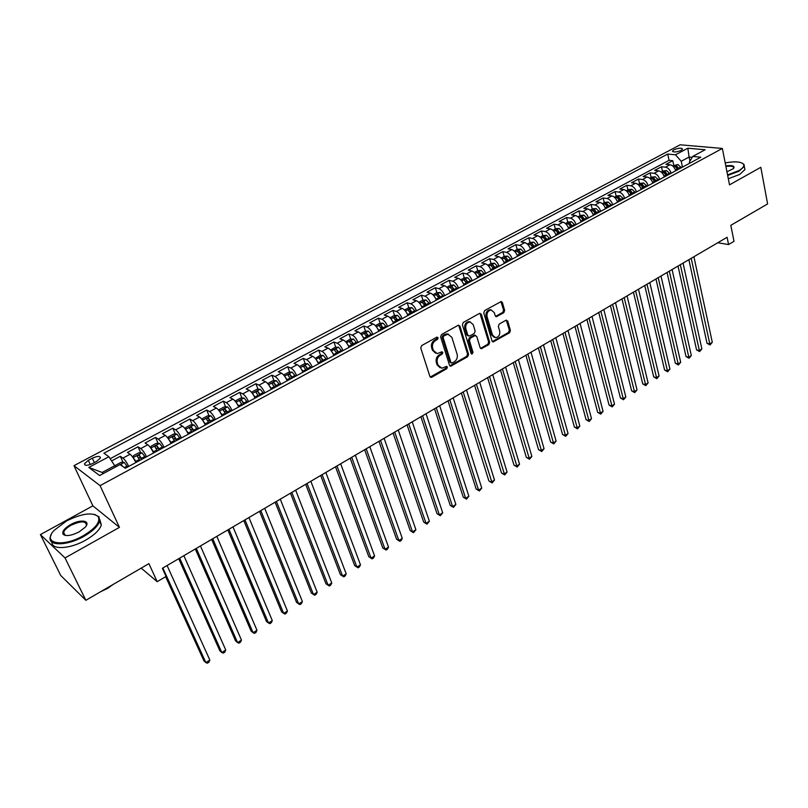 <?xml version="1.0" encoding="UTF-8"?>
<svg xmlns="http://www.w3.org/2000/svg" width="808" height="808" viewBox="0 0 808 808"><rect width="100%" height="100%" fill="white"/><g stroke="black" fill="none" stroke-linecap="round" stroke-linejoin="round"><path stroke-width="1.21" d="M438.158 337.724L436.815 337.168L421.655 345.602L420.736 347.995L429.917 376.467L431.836 377.225L446.763 368.68L447.4 367.034L446.571 366.367L441.845 368.216L438.067 365.155L437.32 362.802C436.623 359.59 437.593 357.065 440.229 355.207L442.168 354.116L442.804 352.46L441.966 351.783L437.269 353.611L433.401 350.49L432.644 348.107C431.937 344.864 432.916 342.329 435.573 340.481L437.522 339.39L438.158 337.724M435.593 353.197L432.391 350.147L431.634 347.773C430.927 344.531 431.906 341.996 434.553 340.148L436.502 339.067L436.987 337.087M674.013 149.753L672.549 151.025C673.498 152.459 676.357 152.257 681.114 150.399L682.568 149.137C681.599 147.692 678.75 147.904 674.013 149.753M503.768 312.726L504.657 310.413L502.384 302.515L501.192 301.525L484.638 310.565L483.75 312.898L492.042 340.976L493.183 341.925L509.545 332.765L510.424 330.472L507.717 321.059L505.939 320.261L499.203 324.079L498.324 326.381L499.687 331.068C500.132 334.805 498.768 337.017 495.587 337.714L492.526 335.148L487.072 316.665C486.608 312.938 487.961 310.706 491.123 309.979L494.304 312.625L495.213 315.716L496.385 316.696L503.768 312.726L502.717 312.433L503.596 310.131L500.92 301.556M65.014 557.924L119.453 527.371L92.88 505.838L40.4 534.593L65.014 557.924L85.86 600.304L148.904 563.651L157.196 581.679L166.064 576.447L162.347 568.297L727.099 237.279L728.563 244.541L734.007 241.329L730.816 225.331L767.6 203.939L760.823 167.296L729.523 184.86L722.352 148.45L100.071 485.648L73.962 465.671L680.154 144.804L722.352 148.45M119.453 527.371L100.071 485.648M459.944 326.149L458.075 325.341L441.522 334.542L440.613 336.926L449.511 365.277L450.682 366.226L467.68 356.712L468.579 354.379L459.944 326.149L458.52 325.18M463.277 322.442L479.528 313.403L481.356 314.221L489.688 342.319L488.81 344.632L481.316 348.713L480.164 347.753L476.75 336.411L474.922 335.623L470.327 338.209L469.428 340.552L473.023 352.379L471.923 354.146L471.115 353.48L462.378 324.796L463.277 322.442M85.86 600.304L60.711 575.447L40.4 534.593M673.761 165.317L672.771 160.701L666.004 164.317L670.044 164.741L665.509 167.175C668.115 167.761 670.004 169.771 671.165 173.235M662.489 171.377L661.469 166.751L654.631 170.407L658.661 170.852L654.066 173.316C656.672 173.902 658.56 175.942 659.732 179.416M651.086 177.497L650.056 172.851L643.138 176.548L647.147 177.023L642.511 179.507C645.097 180.123 646.986 182.174 648.178 185.658M639.572 183.689L638.512 179.033L631.523 182.77L635.512 183.264L630.826 185.779C633.401 186.406 635.29 188.466 636.502 191.971M627.927 189.941L626.846 185.274L619.786 189.052L623.746 189.567L619.009 192.112C621.574 192.758 623.473 194.839 624.695 198.354M616.161 196.263L615.05 191.577L607.909 195.395L611.858 195.95L607.06 198.516C609.616 199.182 611.515 201.273 612.757 204.798M604.263 202.656L603.132 197.96L595.91 201.818L599.839 202.394L594.991 204.99C597.536 205.666 599.435 207.787 600.687 211.322M592.244 209.121L591.072 204.404L583.78 208.312L587.679 208.908L582.78 211.534C585.305 212.241 587.214 214.362 588.487 217.918M580.083 215.655L578.892 210.928L571.509 214.877L575.387 215.504L570.428 218.16C572.953 218.877 574.852 221.018 576.144 224.594M567.782 222.271L566.57 217.514L559.106 221.513L562.954 222.17L557.944 224.856C560.449 225.594 562.358 227.745 563.661 231.341M555.349 228.947L554.106 224.19L546.562 228.22L550.389 228.906L545.319 231.623C547.804 232.381 549.713 234.552 551.046 238.158M542.774 235.704L541.501 230.926L533.876 235.007L537.673 235.724L532.553 238.471C535.027 239.249 536.936 241.441 538.28 245.056M530.058 242.541L528.755 237.744L521.039 241.875L524.816 242.622L519.635 245.4C522.089 246.188 524.008 248.399 525.372 252.035M517.201 249.45L515.868 244.642L508.07 248.814L511.807 249.591L506.566 252.399C509.01 253.217 510.929 255.449 512.312 259.095M504.192 256.439L502.839 251.611L494.94 255.833L498.657 256.641L493.355 259.489C495.779 260.327 497.698 262.57 499.102 266.236M491.042 263.509L489.648 258.671L481.659 262.943L485.345 263.782L479.982 266.66C482.396 267.519 484.315 269.781 485.739 273.457M477.73 270.66L476.306 265.802L468.226 270.125L471.882 271.003L466.458 273.912C468.852 274.791 470.771 277.073 472.215 280.76M471.104 281.366L467.62 277.669L464.257 277.901L462.812 273.023L454.641 277.397L458.267 278.305L452.773 281.245C455.146 282.154 457.065 284.456 458.53 288.153M450.662 285.244L449.157 280.326L440.895 284.749L444.481 285.689L438.926 288.668C441.279 289.597 443.208 291.92 444.693 295.637M438.168 296.799L438.007 296.294M436.886 292.678L435.35 287.719L426.978 292.193L430.543 293.173L424.917 296.183C427.25 297.132 429.179 299.475 430.684 303.212M424.422 304.869L424.099 303.838M422.948 300.202L421.372 295.193L412.898 299.728L416.423 300.738L410.737 303.788C413.05 304.757 414.979 307.121 416.504 310.868M410.595 313.221L410.04 311.494M408.848 307.818L407.222 302.768L398.657 307.343L402.142 308.393L396.385 311.484C398.677 312.484 400.606 314.857 402.162 318.625M398.304 320.715L395.617 317.251L393.668 317.807L396.566 321.655L395.809 319.261M394.587 315.524L392.91 310.424L384.234 315.059L387.689 316.14L381.861 319.271C384.133 320.291 386.062 322.695 387.638 326.472M382.184 329.422L381.426 327.149M380.144 323.321L378.427 318.17L369.65 322.867L373.064 323.988L367.155 327.149C369.418 328.2 371.337 330.624 372.942 334.421M367.61 337.3L366.882 335.169M365.529 331.209L363.762 326.018L354.874 330.765L358.247 331.926L352.278 335.138C354.51 336.209 356.439 338.653 358.055 342.461M352.854 345.279L352.187 343.37M350.743 339.198L348.915 333.957L339.926 338.764L343.259 339.966L337.209 343.208C339.421 344.309 341.35 346.773 342.996 350.601M337.916 353.349L337.38 351.854M335.764 347.288L333.896 341.996L324.786 346.864L328.078 348.107L321.958 351.389C324.139 352.52 326.068 355.005 327.745 358.843M322.786 361.529L322.473 360.651M320.614 355.48L318.685 350.137L309.464 355.066L312.716 356.348L306.515 359.671C308.676 360.822 310.605 363.327 312.302 367.196M305.262 363.782L303.283 358.368L293.95 363.368L297.152 364.691L290.88 368.054C293.011 369.236 294.94 371.771 296.667 375.649M289.729 372.175L287.688 366.711L278.235 371.771L281.396 373.134L275.043 376.548C277.154 377.76 279.083 380.305 280.831 384.204M274.003 380.679L271.902 375.164L262.327 380.275L265.438 381.689L259.004 385.143C261.085 386.386 263.014 388.961 264.792 392.87M258.075 389.294L255.904 383.719L246.218 388.901L249.278 390.355L242.764 393.86C244.814 395.122 246.743 397.728 248.551 401.657M241.946 398.021L239.713 392.375L229.896 397.627L232.916 399.132L226.311 402.677C228.331 403.98 230.26 406.606 232.088 410.545M225.614 406.858L223.311 401.152L213.373 406.474L216.332 408.03L209.636 411.615C211.635 412.949 213.564 415.595 215.423 419.554M209.07 415.817L206.697 410.04L196.627 415.433L199.536 417.029L192.758 420.665C194.718 422.029 196.647 424.705 198.536 428.684M192.314 424.887L189.87 419.049L179.659 424.503L182.517 426.159L175.649 429.846C177.578 431.24 179.507 433.936 181.426 437.926M175.336 434.078L172.811 428.169L162.479 433.694L165.276 435.401L158.317 439.138C160.216 440.562 162.145 443.289 164.085 447.299M158.146 443.4L155.54 437.411L145.066 443.016L147.803 444.774L140.754 448.551C142.622 450.016 144.541 452.763 146.521 456.793M140.723 452.844L138.037 446.774L127.422 452.45L130.098 454.268C131.946 455.752 133.865 458.51 135.865 462.55M92.637 463.499L96.657 461.368L100.445 457.995C100.232 455.853 97.526 455.924 92.324 458.207L88.325 460.328L84.497 463.721C84.699 465.883 87.405 465.812 92.637 463.499M672.771 160.701L669.064 160.327L667.711 154.055L103.899 453.207L108.888 456.722L115.524 466.974M667.711 154.055L675.478 154.793L687.82 148.218L705.121 149.753L692.698 156.439L700.799 157.217L125.29 468.266L120.018 464.56L99.626 475.528L88.789 467.428L108.888 456.722M123.069 462.408L120.291 456.267L122.947 458.096C124.785 459.601 126.705 462.368 128.714 466.418M138.037 446.774L140.754 448.551M155.54 437.411L158.317 439.138M172.811 428.169L175.649 429.846M189.87 419.049L192.758 420.665M206.697 410.04L209.636 411.615M223.311 401.152L226.311 402.677M239.713 392.375L242.764 393.86M255.904 383.719L259.004 385.143M271.902 375.164L275.043 376.548M287.688 366.711L290.88 368.054M303.283 358.368L306.515 359.671M318.685 350.137L321.958 351.389M333.896 341.996L337.209 343.208M348.915 333.957L352.278 335.138M363.762 326.018L367.155 327.149M378.427 318.17L381.861 319.271M392.91 310.424L396.385 311.484M407.222 302.768L410.737 303.788M421.372 295.193L424.917 296.183M435.35 287.719L438.926 288.668M449.157 280.326L452.773 281.245M462.812 273.023L466.458 273.912M476.306 265.802L479.982 266.66M489.648 258.671L493.355 259.489M502.839 251.611L506.566 252.399M515.868 244.642L519.635 245.4M528.755 237.744L532.553 238.471M541.501 230.926L545.319 231.623M554.106 224.19L557.944 224.856M566.57 217.514L570.428 218.16M578.892 210.928L582.78 211.534M591.072 204.404L594.991 204.99M603.132 197.96L607.06 198.516M615.05 191.577L619.009 192.112M626.846 185.274L630.826 185.779M638.512 179.033L642.511 179.507M650.056 172.851L654.066 173.316M661.469 166.751L665.509 167.175M669.064 160.327L110.221 458.681M120.291 456.267L111.696 460.863M689.951 161.115L689.103 157.035L681.235 161.267L682.477 167.115M114.898 465.61L102.141 472.468L103.485 473.458M92.88 505.838L73.962 465.671M717.767 242.754L728.563 244.541M141.198 568.125L157.196 581.679M692.173 157.328L689.103 157.035L687.82 148.218M689.628 163.256L689.386 162.085L692.698 156.439M153.581 452.985C151.611 448.955 149.682 446.218 147.803 444.774M171.054 443.531C169.114 439.532 167.185 436.825 165.276 435.401M188.234 434.068L188.314 434.209C186.396 430.23 184.466 427.543 182.517 426.159M205.313 425.018C203.444 421.049 201.515 418.382 199.536 417.029M222.119 415.938C220.271 411.979 218.342 409.343 216.332 408.03M238.703 406.969C236.875 403.041 234.946 400.425 232.916 399.132M255.065 398.122C253.278 394.203 251.349 391.617 249.278 390.355M271.225 389.395C269.468 385.487 267.539 382.921 265.438 381.689M287.183 380.77C285.446 376.881 283.517 374.336 281.396 373.134M302.939 372.256C301.233 368.377 299.303 365.862 297.152 364.691M318.504 363.842C316.817 359.984 314.888 357.489 312.716 356.348M333.866 355.54C332.209 351.702 330.28 349.218 328.078 348.107M349.046 347.339C347.41 343.511 345.481 341.057 343.259 339.966M364.034 339.229C362.418 335.421 360.489 332.987 358.247 331.926M378.841 331.229C377.255 327.442 375.326 325.028 373.064 323.988M393.466 323.321C391.9 319.544 389.971 317.16 387.689 316.14M407.919 315.514C406.374 311.757 404.454 309.383 402.142 308.393M422.2 307.798C420.675 304.05 418.756 301.697 416.423 300.738M436.31 300.172C434.805 296.445 432.886 294.112 430.543 293.173M450.248 292.637C448.773 288.921 446.844 286.608 444.481 285.689M464.024 285.194C462.57 281.487 460.651 279.194 458.267 278.305M477.639 277.831C476.205 274.144 474.286 271.872 471.882 271.003M491.102 270.559C489.688 266.882 487.769 264.63 485.345 263.782M504.404 263.368C503.01 259.711 501.091 257.469 498.657 256.641M517.554 256.257C516.171 252.621 514.262 250.399 511.807 249.591M530.553 249.238C529.19 245.612 527.281 243.4 524.816 242.622M543.4 242.289C542.067 238.673 540.158 236.492 537.673 235.724M556.106 235.421C554.793 231.825 552.884 229.654 550.389 228.906M568.67 228.634C567.367 225.048 565.469 222.897 562.954 222.17M581.093 221.917C579.811 218.352 577.912 216.211 575.387 215.504M593.385 215.271C592.112 211.726 590.214 209.605 587.679 208.908M605.525 208.706C604.283 205.171 602.384 203.061 599.839 202.394M617.544 202.212C616.312 198.687 614.413 196.597 611.858 195.95M629.432 195.788C628.22 192.284 626.321 190.203 623.746 189.567M641.188 189.436C639.986 185.941 638.098 183.881 635.512 183.264M652.813 183.153C651.632 179.669 649.743 177.629 647.147 177.023M664.317 176.932C663.146 173.468 661.267 171.437 658.661 170.852M675.7 170.781C674.549 167.327 672.66 165.317 670.044 164.741M681.235 161.267L675.478 154.793M102.141 472.468L88.789 467.428M440.168 367.781L437.057 364.802L436.31 362.449C435.613 359.237 436.583 356.712 439.219 354.864L441.148 353.773L441.784 352.116M430.26 377.043L445.743 368.327L446.38 366.68M449.854 365.862L466.65 356.379L467.549 354.045L458.914 325.846M443.774 335.906L443.137 337.572L450.925 362.449L451.743 363.115L454.258 361.832C456.843 359.994 457.813 357.489 457.136 354.308L451.874 337.34L447.986 334.189L443.774 335.906L442.754 335.583L442.117 337.249L443.137 337.572M451.268 362.954L449.904 362.095L442.117 337.249M448.581 334.239L446.955 333.866L444.794 334.451L445.814 334.775M442.754 335.583L444.794 334.451M480.518 348.359L487.759 344.309L488.648 341.996L479.912 313.262M475.346 335.461L473.882 335.3L469.296 337.896L468.398 340.229L471.993 352.046L473.023 352.379M471.236 353.742L471.993 352.046M473.185 324.533L469.963 321.897C466.711 322.624 465.327 324.877 465.822 328.654L467.812 335.229L469.67 336.017L474.256 333.431L475.154 331.088L473.185 324.533M470.306 321.917L468.923 321.594C465.681 322.311 464.297 324.564 464.782 328.341L465.822 328.654M468.367 336.007L466.782 334.906L464.782 328.341M495.587 316.372L502.717 312.433M491.405 309.989L490.072 309.696C486.911 310.413 485.558 312.646 486.022 316.372L487.072 316.665M494.244 337.38L491.476 334.835L486.022 316.372M492.395 341.582L508.495 332.452L509.373 330.169L506.293 320.12M115.372 466.64L115.615 465.267L120.988 462.378L124.24 462.429L127.603 467.024M165.64 576.7L203.939 660.873L205.858 662.6L209.858 660.075L167.084 565.519M122.725 466.458L121.483 464.863L120.301 464.751M162.852 568.004L205.858 662.6L207.333 663.196L208.939 662.186L209.858 660.075M66.539 520.968L54.197 530.29C41.42 543.481 62.519 547.804 83.335 535.704C95.647 528.24 100.616 521.887 98.243 516.645C92.476 511.969 81.911 513.413 66.539 520.968M94.465 514.353L99.051 516.867L99.566 521.342C97.829 526.311 92.577 531.331 83.8 536.401C66.812 546.228 46.854 546.168 50.419 536.573L51.247 534.583M70.65 524.574C80.85 518.685 91.456 520.665 85.042 527.392L79.043 531.937C71.296 535.775 65.963 536.522 63.064 534.199C61.893 531.482 64.418 528.28 70.65 524.574M86.254 525.755L86.446 525.25C86.012 520.796 80.891 520.796 71.094 525.25C66.973 527.594 64.489 529.947 63.64 532.31L63.893 534.411L65.6 535.462M79.083 593.607L74.972 589.547M113.12 584.447L107.413 588.497L100.707 591.668M99.859 519.595L101.323 525.069C99.596 530.048 94.364 535.078 85.597 540.168C70.064 549.147 51.258 550.117 51.954 542.097M64.216 535.068L64.66 534.411M727.564 174.892L738.674 170.68C742.905 168.236 744.532 166.084 743.532 164.246C741.037 161.63 734.927 161.176 725.2 162.893M742.562 163.327L744.077 164.569L744.309 166.337L739.108 171.155L727.675 175.488M725.786 165.872C732.593 165.074 735.159 165.973 733.502 168.579L726.947 171.791M733.614 168.458L733.765 168.104C733.785 166.317 731.169 165.771 725.897 166.458M747.067 215.877L739.845 220.079M744.542 167.589L744.925 169.589L739.744 174.427L728.321 178.76M145.41 457.399L142.036 452.854L138.774 452.813L133.461 455.672L133.168 457.631L136.532 462.196M133.168 457.631L133.401 458.156M134.875 460.6L136.037 462.459M178.709 558.702L219.847 650.824L221.806 652.521L225.755 650.016L183.871 555.682M142.046 459.217L139.329 455.247L137.067 456.015L139.915 460.368M138.33 457.803L140.41 457.681L141.531 459.489M179.699 558.126L221.806 652.521L223.24 653.137L224.816 652.137L225.755 650.016M162.974 447.905L159.6 443.41L156.328 443.39L151.086 446.208L150.844 448.117L154.217 452.631M152.853 451.521L153.692 452.914M195.294 548.986L235.572 640.895L237.552 642.562L241.461 640.087L200.455 545.966M159.651 449.692L156.944 445.764L154.702 446.521L157.55 450.834M155.974 448.278L157.994 448.188L159.115 449.985M196.324 548.38L237.552 642.562L238.946 643.188L240.511 642.198L241.461 640.087M168.357 438.774L171.67 443.198M170.67 442.734L171.114 443.501M176.841 434.088L168.296 438.683L168.468 436.855L173.649 434.078L176.922 434.088L180.315 438.532M211.656 539.401L251.096 631.099L253.106 632.725L256.974 630.28L216.817 536.371M177.033 440.299L174.326 436.411L172.104 437.138L174.962 441.421M173.377 438.885L175.356 438.825L176.467 440.602M212.746 538.754L253.106 632.725L254.459 633.371L256.005 632.391L256.974 630.28M185.719 429.614L188.89 433.896M185.517 429.321L185.628 427.634L190.738 424.897L194.021 424.887L197.425 429.28M227.816 529.927L266.438 621.413L268.478 622.998L272.296 620.584L232.987 526.897M194.183 431.028L191.476 427.169L189.274 427.886L192.142 432.139M190.557 429.604L192.486 429.583L193.597 431.351M228.957 529.25L268.478 622.998L269.791 623.665L271.316 622.695L272.296 620.584M202.848 420.574L205.888 424.705M202.505 420.079L202.566 418.534L207.606 415.827L210.898 415.807L214.302 420.16M243.774 520.564L281.588 611.848L283.659 613.393L287.436 611.01L248.945 517.544M211.11 421.887L208.403 418.059L206.232 418.756L209.09 422.978M207.515 420.453L209.393 420.463L210.504 422.21M244.976 519.867L283.659 613.393L284.941 614.07L286.446 613.12L287.436 611.01M219.766 411.666L222.665 415.635M219.261 410.959L219.291 409.555L224.26 406.879L227.563 406.838L230.977 411.151M259.54 511.333L296.566 602.394L298.667 603.909L302.394 601.556L264.711 508.303M227.826 412.848L225.119 409.06L222.958 409.747L225.826 413.928M224.26 411.424L226.078 411.454L227.189 413.201M260.782 510.595L298.667 603.909L299.909 604.596L301.394 603.657L302.394 601.556M236.461 402.869L239.229 406.687M235.805 401.94L235.795 400.677L240.703 398.041L244.006 397.99L247.43 402.253M275.114 502.202L311.363 593.052L313.494 594.536L317.17 592.203L280.275 499.172M244.319 403.939L241.612 400.172L239.481 400.849L242.349 405M241.612 400.172L243.652 404.293M276.407 501.445L313.494 594.536L314.696 595.244L316.16 594.314L317.17 592.203M252.944 394.183L255.581 397.849M252.126 393.041L252.086 391.93L256.934 389.325L260.247 389.254L263.671 393.476M290.486 493.193L325.988 583.82L328.139 585.265L331.775 582.972L295.657 490.163M260.6 395.132L257.893 391.405L255.782 392.072L258.661 396.183M257.893 391.405L259.913 395.506M291.829 492.405L328.139 585.265L329.3 585.992L330.755 585.073L331.775 582.972M269.226 385.618L271.72 389.133M268.236 384.244L268.175 383.285L272.963 380.709L276.275 380.629L279.709 384.81M305.687 484.285L340.441 574.7L342.622 576.114L346.208 573.842L310.848 481.255M276.679 386.446L273.973 382.75L271.882 383.396L274.76 387.486M273.973 382.75L275.972 386.83M307.07 483.477L342.622 576.114L343.743 576.851L340.441 574.7M346.208 573.842L345.178 575.942L343.743 576.851M285.295 377.154L287.658 380.517M284.133 375.548L284.052 374.74L288.779 372.205L292.112 372.104L295.546 376.245M320.695 475.488L354.722 565.681L356.924 567.065L360.479 564.812L325.856 472.458M292.557 377.871L289.85 374.205L287.779 374.831L290.658 378.891M289.85 374.205L291.819 378.265M322.119 474.649L356.924 567.065L358.025 567.812L354.722 565.681M360.479 564.812L359.439 566.913L358.025 567.812M301.162 368.801L303.394 372.013M299.829 366.963L299.748 366.317L304.414 363.802L307.737 363.691L311.181 367.802M335.522 466.792L368.842 556.763L371.064 558.116L374.579 555.894L340.683 463.772M308.232 369.397L305.525 365.761L303.475 366.377L306.353 370.407M305.525 365.761L307.474 369.801M336.997 465.933L371.064 558.116L372.124 558.884L368.842 556.763M374.579 555.894L373.528 557.995L372.124 558.884M316.827 360.55L318.928 363.61M315.312 358.479L319.847 355.51L323.18 355.389L326.624 359.449M350.167 458.207L382.79 547.955L385.042 549.278L388.517 547.087L355.338 455.177M323.705 361.024L321.008 357.429L318.978 358.035L321.857 362.024M321.008 357.429L322.937 361.449M351.692 457.318L385.042 549.278L386.072 550.056L382.79 547.955M388.517 547.087L387.456 549.177L386.072 550.056M332.29 352.399L334.28 355.318M330.593 350.086L335.088 347.319L338.431 347.188L341.875 351.207M364.65 449.723L396.587 539.249L398.869 540.542L402.293 538.37L369.811 446.693M338.996 352.763L336.3 349.197L334.28 349.793L337.168 353.752M336.3 349.197L338.199 353.197M366.206 448.804L398.869 540.542L399.859 541.33L396.587 539.249M402.293 538.37L401.233 540.461L399.859 541.33M347.571 344.349L349.44 347.127M345.683 341.794L350.147 339.229L353.49 339.077L356.944 343.067M378.962 441.34L410.222 530.634L412.524 531.896L415.918 529.755L384.113 438.31M354.096 344.602L351.399 341.057L349.399 341.643L352.298 345.582M351.399 341.057L353.278 345.046M380.558 440.4L412.524 531.896L413.484 532.694L410.222 530.634M415.918 529.755L413.484 532.694M362.661 336.401L364.408 339.027M360.58 333.623L365.014 331.24L368.367 331.078L371.821 335.017M393.102 433.048L423.705 522.13L426.028 523.352L429.381 521.241L398.253 430.028M369.014 336.542L366.317 333.027L364.337 333.603L367.236 337.502M366.317 333.027L368.175 336.997M394.738 432.088L426.028 523.352L426.967 524.17L423.705 522.13M429.381 521.241L426.967 524.17M377.558 328.543L379.194 331.038M375.407 325.654L379.709 323.341L383.063 323.17L386.527 327.078M407.07 424.856L437.037 513.706L439.38 514.908L442.703 512.817L412.221 421.837M383.75 328.583L381.053 325.099L379.093 325.654L381.982 329.533M381.053 325.099L382.891 329.038M408.747 423.877L439.38 514.908L440.289 515.736L437.037 513.706M442.703 512.817L440.289 515.736M392.274 320.786L393.809 323.139M390.052 317.776L394.223 315.534L397.576 315.352L401.051 319.231M420.887 416.756L450.228 505.384L452.591 506.566L455.864 504.485L426.038 413.736M395.617 317.251L397.425 321.18M422.594 415.756L452.591 506.566L453.46 507.394L450.228 505.384M455.864 504.485L453.46 507.394M406.818 313.12L408.242 315.342M404.525 310.009L408.565 307.828L411.918 307.636L415.393 311.474M434.542 408.757L463.257 497.152L465.64 498.304L468.882 496.253L439.683 405.737M412.686 312.938L409.999 309.514L408.06 310.05L410.969 313.868M409.999 309.514L411.787 313.423M436.29 407.727L465.64 498.304L466.489 499.152L463.257 497.152M468.882 496.253L466.489 499.152M421.18 305.545L422.503 307.626M418.817 302.323L422.736 300.212L426.099 300.01L429.573 303.808M448.036 400.849L476.154 489.022L478.558 490.143L481.76 488.113L453.177 397.829M426.887 305.262L424.21 301.859L422.291 302.394L425.19 306.181M424.21 301.859L425.978 305.747M449.824 399.798L478.558 490.143L479.366 490.991L476.154 489.022M481.76 488.113L479.366 490.991M435.371 298.051L436.593 300.01M432.947 294.728L436.744 292.688L440.108 292.476L443.582 296.243M461.388 393.021L488.901 480.972L491.325 482.063L494.496 480.053L466.519 390.011M440.936 297.667L438.249 294.294L436.35 294.819L439.259 298.576M438.249 294.294L440.006 298.172M463.206 391.961L492.102 482.931L488.901 480.972M494.496 480.053L492.102 482.931M449.389 290.658L450.521 292.486M446.905 287.234L450.581 285.254L453.945 285.022L457.419 288.759M474.579 385.295L501.516 473.013L503.95 474.074L507.091 472.094L479.71 382.285M454.803 290.173L452.137 286.82L450.248 287.335L453.147 291.072M452.137 286.82L453.864 290.678M476.427 384.204L504.707 474.952L501.516 473.013M507.091 472.094L504.707 474.952M463.236 283.335L464.287 285.052M464.257 277.901L460.691 279.821M487.618 377.639L513.989 465.135L516.443 466.176L519.544 464.216L492.749 374.639M468.519 282.76L465.842 279.437L463.974 279.942L466.883 283.648M465.842 279.437L467.559 283.275M489.507 376.538L517.17 467.064L513.989 465.135M519.544 464.216L517.17 467.064M476.922 276.114L477.881 277.7M474.326 272.488L477.781 270.64L481.144 270.387L484.628 274.053M500.526 370.084L526.321 457.348L528.796 458.358L531.866 456.419L505.646 367.074M482.073 275.437L479.407 272.144L477.548 272.639L480.447 276.316M479.407 272.144L481.093 275.962M502.435 368.963L529.503 459.257L526.321 457.348M531.866 456.419L529.503 459.257M490.446 268.963L491.325 270.428M487.8 265.246L491.143 263.459L494.506 263.196L497.991 266.832M513.272 362.61L538.532 449.642L541.017 450.632L544.057 448.713L518.393 359.611M495.466 268.195L492.799 264.923L490.961 265.418L493.87 269.064M492.799 264.923L494.476 268.731M515.221 361.469L541.693 451.541L538.532 449.642M544.057 448.713L541.693 451.541M503.818 261.893L504.616 263.246M501.122 258.095L504.354 256.358L507.717 256.096L511.201 259.691M525.887 355.217L550.601 442.016L553.106 442.986L556.106 441.087L531.008 352.217M508.707 261.045L506.05 257.792L504.222 258.277L507.121 261.893M506.05 257.792L507.707 261.58M527.866 354.055L553.763 443.905L550.601 442.016M556.106 441.087L553.763 443.905M517.029 254.914L517.756 256.146M514.282 251.015L517.413 249.339L520.776 249.066L524.261 252.631M538.37 347.905L562.55 434.472L565.065 435.421L568.044 433.543L543.481 344.905M521.796 253.964L519.14 250.743L517.322 251.217L520.231 254.813M519.14 250.743L520.776 254.52M540.37 346.723L565.701 436.34L562.55 434.472M568.044 433.543L565.701 436.34M530.088 248.006L530.735 249.137M527.301 244.026L530.321 242.4L533.684 242.117L537.179 245.652M550.702 340.673L574.367 427.018L576.902 427.937L579.841 426.079L555.813 337.673M534.734 246.975L532.078 243.774L530.28 244.238L533.189 247.803M532.078 243.774L533.704 247.531M552.743 339.481L577.508 428.866L574.367 427.018M579.841 426.079L577.508 428.866M542.986 241.178L543.572 242.198M540.168 237.108L543.087 235.542L546.45 235.249L549.945 238.754M562.913 333.512L586.063 419.635L588.608 420.534L591.517 418.696L568.004 330.522M547.531 240.057L544.875 236.885L543.087 237.34L545.996 240.885M544.875 236.885L546.481 240.622M564.974 332.31L589.194 421.473L586.063 419.635M591.517 418.696L589.194 421.473M555.753 234.421L556.268 235.33M552.894 230.27L555.712 228.755L559.075 228.452L562.56 231.936M574.983 326.442L597.637 412.322L600.203 413.201L603.071 411.383L580.073 323.452M560.176 233.219L557.53 230.078L555.753 230.522L558.661 234.037M557.53 230.078L559.116 233.795M577.074 325.22L600.748 414.151L597.637 412.322M603.071 411.383L600.748 414.151M572.68 226.462L570.044 223.341L568.276 223.776L570.751 226.493L568.378 227.775L568.822 228.553M565.469 223.513L568.196 222.048L571.559 221.746L575.043 225.19M586.921 319.443L609.08 405.101L611.666 405.949L614.514 404.151L592.011 316.463M570.751 226.493L571.185 227.27M570.044 223.341L571.61 227.038M589.042 318.201L612.191 406.909L609.08 405.101M614.514 404.151L612.191 406.909M580.831 221.139L581.235 221.847M577.912 216.827L580.538 215.413L583.901 215.1L587.386 218.513M598.738 312.514L620.413 397.94L623.008 398.778L625.826 397.001L603.818 309.535M585.053 219.776L582.416 216.675L580.669 217.11L583.568 220.574M582.416 216.675L583.962 220.362M600.879 311.262L623.513 399.738L620.413 397.94M625.826 397.001L623.513 399.738M593.153 214.595L593.506 215.211M590.204 210.211L592.739 208.858L596.102 208.535L599.587 211.918M610.424 305.666L631.634 390.86L634.24 391.678L637.027 389.911L615.504 302.687M597.284 213.171L594.648 210.09L592.91 210.514L595.819 213.958M594.648 210.09L596.183 213.756M612.595 304.394L634.724 392.648L631.634 390.86M637.027 389.911L634.724 392.648M605.333 208.111L605.636 208.646M602.374 203.677L604.808 202.364L608.172 202.04L611.656 205.394M621.988 298.889L642.734 383.861L645.35 384.648L648.107 382.901L627.058 295.92M609.373 206.626L606.747 203.576L605.02 203.99L607.929 207.414M606.747 203.576L608.273 207.232M624.18 297.607L645.814 385.628L642.734 383.861M648.107 382.901L645.814 385.628M614.403 197.213L616.756 195.95L620.11 195.617L623.594 198.94M633.432 292.183L653.712 376.922L656.349 377.69L659.075 375.962L638.492 289.214M621.342 200.162L618.716 197.132L617.009 197.546L619.908 200.939M618.716 197.132L620.221 200.768M635.644 290.88L656.793 378.679L653.712 376.922M659.075 375.962L656.793 378.679M626.301 190.819L628.563 189.607L631.927 189.254L635.401 192.556M644.754 285.547L664.59 370.054L667.236 370.811L669.933 369.094L649.814 282.578M633.169 193.768L630.553 190.759L628.856 191.163L631.755 194.536M630.553 190.759L632.048 194.374M646.996 284.234L667.66 371.801L664.59 370.054M669.933 369.094L667.66 371.801M638.078 184.497L640.249 183.325L643.602 182.972L647.087 186.244M655.965 278.972L675.357 363.257L678.013 363.994L680.69 362.297L661.005 276.013M644.875 187.446L642.259 184.446L640.572 184.85L643.481 188.193M642.259 184.446L643.734 188.062M658.217 277.649L678.407 364.994L675.357 363.257M680.69 362.297L678.407 364.994M649.713 178.235L651.803 177.114L655.157 176.75L658.641 180.002M667.044 272.478L686.012 356.53L688.679 357.247L691.325 355.571L672.084 269.519M656.46 181.184L653.844 178.214L652.167 178.608L655.076 181.931M653.844 178.214L655.308 181.81M669.327 271.145L689.062 358.247L686.012 356.53M691.325 355.571L689.062 358.247M661.237 172.043L663.237 170.973L666.59 170.599L670.074 173.821M678.023 266.044L696.557 349.874L699.233 350.571L701.859 348.904L683.053 263.095M667.913 174.993L665.307 172.043L663.641 172.437L666.539 175.73M665.307 172.043L666.751 175.619M680.326 264.691L699.597 351.581L696.557 349.874M701.859 348.904L699.597 351.581M672.63 165.923L677.902 164.519L681.376 167.711M688.881 259.681L707.01 343.279L709.697 343.956L712.292 342.309L693.91 256.732M679.245 168.872L676.639 165.943L674.983 166.327L677.892 169.599M676.639 165.943L678.074 169.498M691.204 258.318L710.03 344.976L707.01 343.279M712.292 342.309L710.03 344.976M130.098 454.268L122.947 458.096M90.284 464.539L88.325 460.328M94.344 462.59L92.324 458.207M434.553 340.148L435.573 340.481M431.634 347.773L432.644 348.107M432.391 350.147L433.401 350.49M441.148 353.773L442.168 354.116M439.219 354.864L440.229 355.207M436.31 362.449L437.32 362.802M437.057 364.802L438.067 365.155M445.743 368.327L446.763 368.68M430.836 376.851L431.836 377.225M436.502 339.067L437.522 339.39M467.549 354.045L468.579 354.379M466.65 356.379L467.68 356.712M450.379 365.681L451.389 366.034M449.904 362.095L450.925 362.449M480.316 313.928L481.356 314.221M488.648 341.996L489.688 342.319M487.759 344.309L488.81 344.632M480.952 348.197L481.992 348.531M473.882 335.3L474.922 335.623M469.296 337.896L470.327 338.209M468.398 340.229L469.428 340.552M466.782 334.906L467.812 335.229M495.95 316.231L497.011 316.524M491.476 334.835L492.526 335.148M506.656 320.766L507.717 321.059M509.373 330.169L510.424 330.472M508.495 332.452L509.545 332.765M492.799 341.43L493.839 341.744M501.324 302.232L502.384 302.515M503.596 310.131L504.657 310.413M124.159 462.429L120.099 464.61M127.068 466.095L124.321 467.579M121.957 465.923L121.483 464.863M141.956 452.854L133.179 457.581M139.38 459.449L135.996 461.267M144.874 456.48L141.511 458.298M140.41 457.681L139.329 455.247M159.509 443.41L150.854 448.066M157.025 449.915L153.692 451.723M162.448 446.986L159.126 448.783M157.994 448.188L156.944 445.764M174.437 440.511L171.144 442.289M179.79 437.623L176.508 439.39M175.356 438.825L174.326 436.411M193.94 424.887L185.557 429.391M191.617 431.24L188.365 432.987M196.899 428.381L193.667 430.129M192.486 429.583L191.476 427.169M210.817 415.807L202.606 420.221M208.575 422.079L205.373 423.806M213.787 419.261L210.595 420.988M209.393 420.463L208.403 418.059M227.482 406.838L219.423 411.171M225.311 413.039L222.149 414.746M230.462 410.262L227.311 411.959M226.078 411.454L225.119 409.06M243.925 397.99L236.027 402.243M241.834 404.111L238.714 405.798M246.915 401.374L243.804 403.051M260.166 389.254L252.419 393.425M258.156 395.304L255.065 396.97M263.166 392.597L260.095 394.254M276.195 380.629L268.599 384.709M274.255 386.608L271.215 388.254M279.204 383.931L276.174 385.567M292.021 372.104L284.578 376.114M290.163 378.023L287.153 379.649M295.051 375.377L292.052 376.993M307.656 363.701L300.354 367.63M305.858 369.539L302.889 371.145M310.686 366.933L307.727 368.529M323.099 355.389L315.928 359.247M321.362 361.166L318.433 362.752M326.139 358.59L323.21 360.166M338.34 347.188L331.31 350.965M336.684 352.894L333.785 354.459M341.39 350.359L338.501 351.914M353.399 339.087L346.511 342.794M351.803 344.733L348.945 346.268M356.459 342.218L353.611 343.754M368.276 331.078L361.519 334.714M366.751 336.663L363.923 338.188M371.337 334.179L368.529 335.704M382.972 323.17L376.346 326.735M381.507 328.694L378.72 330.199M386.042 326.24L383.265 327.745M397.496 315.362L390.991 318.857M396.082 320.816L393.324 322.301M400.566 318.392L397.819 319.877M411.838 307.646L405.454 311.07M410.494 313.039L407.767 314.514M414.918 310.646L412.211 312.11M426.008 300.01L419.756 303.384M424.725 305.353L422.029 306.808M429.099 302.99L426.422 304.434M440.017 292.476L433.886 295.779M438.784 297.758L436.128 299.192M443.107 295.425L440.461 296.849M453.864 285.032L447.844 288.274M452.682 290.254L450.056 291.668M456.954 287.941L454.338 289.355M467.539 277.669L461.631 280.851M466.418 282.84L463.822 284.234M470.64 280.558L468.054 281.952M481.063 270.397L475.266 273.508M479.992 275.508L477.427 276.892M484.164 273.245L481.608 274.629M494.425 263.206L488.739 266.266M493.405 268.256L490.87 269.63M497.536 266.034L495.011 267.397M507.636 256.096L502.061 259.095M506.666 261.095L504.162 262.449M510.747 258.893L508.252 260.247M520.695 249.066L515.221 252.015M519.776 254.015L517.302 255.358M523.816 251.844L521.342 253.177M533.603 242.127L528.24 245.006M532.735 247.016L530.29 248.339M536.724 244.864L534.28 246.188M546.37 235.259L541.107 238.087M545.552 240.097L543.128 241.41M549.49 237.976L547.077 239.279M558.995 228.462L553.834 231.239M558.217 233.26L555.823 234.552M562.115 231.159L559.732 232.441M571.468 221.746L566.408 224.472M574.599 224.412L572.246 225.684M583.81 215.11L578.851 217.776M583.134 219.806L580.8 221.069M586.951 217.746L584.608 219.008M596.021 208.535L591.143 211.161M595.385 213.191L593.092 214.433M599.152 211.151L596.849 212.403M608.091 202.04L603.313 204.616M607.495 206.646L605.242 207.868M611.232 204.636L608.939 205.868M620.029 195.617L615.342 198.142M619.484 200.182L617.261 201.374M623.17 198.182L620.908 199.404M631.836 189.264L627.24 191.738M631.331 193.779L629.149 194.95M634.977 191.809L632.745 193.011M643.521 182.982L639.007 185.406M643.057 187.446L640.916 188.607M646.663 185.497L644.451 186.688M655.076 176.76L650.652 179.144M654.652 181.184L652.541 182.325M658.217 179.255L656.035 180.436M666.509 170.609L662.166 172.942M666.125 174.993L664.055 176.104M669.65 173.084L667.489 174.255M677.821 164.529L673.559 166.812M677.468 168.862L675.438 169.963M680.962 166.973L678.821 168.135M672.66 151.53L672.549 151.025M85.143 465.105L84.497 463.721M430.381 377.154L431.098 377.417M449.995 365.984L450.682 366.226M446.955 333.866L447.986 334.189M480.689 348.511L481.316 348.713M474.538 335.118L475.579 335.441M468.923 321.594L469.963 321.897M495.799 316.534L496.385 316.696M490.072 309.696L491.123 309.979M492.587 341.744L493.183 341.925M101.323 525.069L99.566 521.342M63.64 532.31L65.135 535.371M63.893 534.411L63.064 534.199M98.243 516.645L99.051 516.867M744.925 169.589L744.309 166.337M743.532 164.246L744.077 164.569"/></g></svg>
